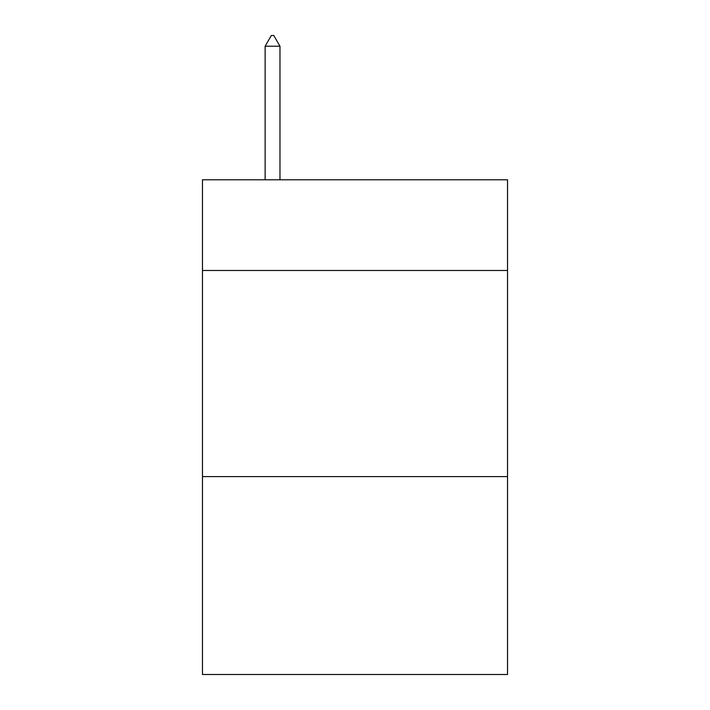 <?xml version="1.0" encoding="UTF-8"?>
<svg xmlns="http://www.w3.org/2000/svg" width="710" height="710" viewBox="0 0 710 710"><rect width="100%" height="100%" fill="white"/><g stroke="black" fill="none" stroke-linecap="round" stroke-linejoin="round"><path stroke-width="1.06" d="M507.535 270.483L507.535 179.79L202.465 179.79L202.465 270.483L507.535 270.483L507.535 674.5L202.465 674.5L202.465 270.483M507.535 476.614L202.465 476.614M279.971 46.221L273.785 35.5L271.309 35.5L265.132 46.221L279.971 46.221L279.971 179.79M265.132 46.221L265.132 179.79"/></g></svg>
